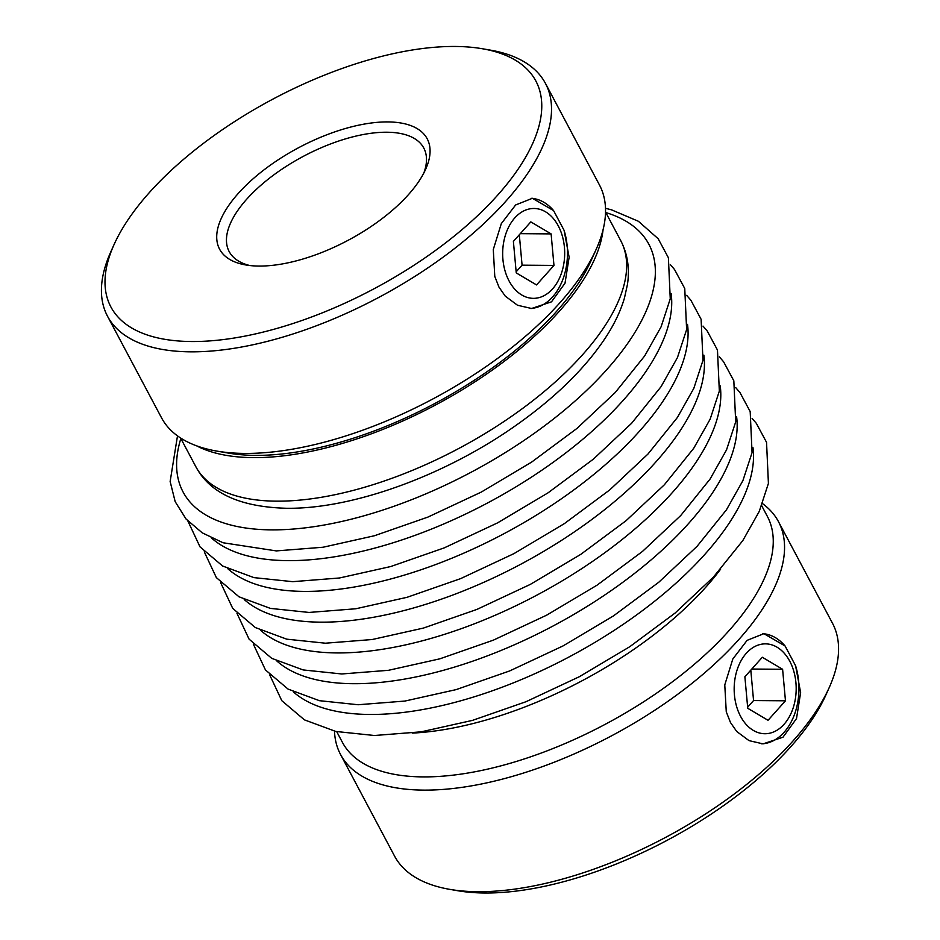 <?xml version="1.0" encoding="UTF-8"?>
<svg xmlns="http://www.w3.org/2000/svg" width="940" height="940" viewBox="0 0 940 940"><rect width="100%" height="100%" fill="white"/><g stroke="black" fill="none" stroke-linecap="round" stroke-linejoin="round"><path stroke-width="1.41" d="M531.241 198.317A55.108 38.047 -89.6 0 1 553.578 210.595L532.404 198.281L515.625 204.979L501.314 223.614L493.288 249.511L494.781 276.407L498.999 287.17L505.274 296.147L517.505 305.241L531.57 308.496L551.486 301.834L565.022 283.187L569.135 257.231L564.082 230.335A55.108 38.047 -89.6 0 1 530.219 308.461M762.74 633.689A55.108 38.047 -89.6 0 1 785.076 645.98L763.903 633.666L747.112 640.352L732.812 658.999L724.775 684.884L726.268 711.792L730.486 722.543L736.76 731.52L748.992 740.614L763.057 743.881L782.985 737.207L796.509 718.571L800.633 692.616L795.569 665.708A55.108 38.047 -89.6 0 1 761.717 743.834M114.081 244.529L110.779 251.885A247.996 110.744 -28 0 0 107.513 316.228A247.996 110.744 -28 0 0 190.62 351.83A247.996 110.744 -28 0 0 449.426 252.472A247.996 110.744 -28 0 0 545.435 83.366A247.996 110.744 -28 0 0 490.269 50.102L482.326 48.739A240.652 107.465 -28 0 0 272.941 99.1A240.652 107.465 -28 0 0 114.081 244.529A240.652 107.465 -28 0 0 191.56 341.526A240.652 107.465 -28 0 0 485.898 207.623A240.652 107.465 -28 0 0 482.326 48.739M107.513 316.228L161.527 417.806A247.996 110.744 -28 0 0 216.694 451.071A247.996 110.744 -28 0 0 244.635 453.421A247.996 110.744 -28 0 0 596.183 249.3A247.996 110.744 -28 0 0 599.45 184.957L545.435 83.366M553.578 210.595L564.082 230.335M334.499 731.167A247.996 110.744 -28 0 0 340.55 754.503A247.996 110.744 -28 0 0 423.658 790.117A247.996 110.744 -28 0 0 682.452 690.747A247.996 110.744 -28 0 0 778.473 521.653A247.996 110.744 -28 0 0 762.505 503.593M340.55 754.503L394.565 856.093A247.996 110.744 -28 0 0 449.731 889.357A247.996 110.744 -28 0 0 477.673 891.696A247.996 110.744 -28 0 0 829.221 687.575A247.996 110.744 -28 0 0 832.488 623.243L778.473 521.653M785.076 645.98L795.569 665.708M449.731 889.357L457.674 890.721A240.652 107.465 -28 0 0 484.793 893A240.652 107.465 -28 0 0 825.919 694.93L829.221 687.575M336.72 731.661L342.407 742.341A240.652 107.465 -28 0 0 423.059 776.898A240.652 107.465 -28 0 0 674.18 680.478A240.652 107.465 -28 0 0 767.357 516.389L761.682 505.708M258.982 266.067A117.571 52.499 -28 0 0 425.644 169.294A117.571 52.499 -28 0 0 298.744 147.639A117.571 52.499 -28 0 0 245.739 264.951A117.571 52.499 -28 0 0 258.982 266.067M216.694 451.071L228.608 453.127A236.974 105.821 -28 0 0 255.304 455.371A236.974 105.821 -28 0 0 591.225 260.321L596.183 249.3M196.625 445.842A240.652 107.465 -28 0 0 253.295 457.627A240.652 107.465 -28 0 0 476.122 381.064A240.652 107.465 -28 0 0 603.069 229.736M423.811 173.066A110.215 49.221 -28 0 0 423.787 148.05A110.215 49.221 -28 0 0 303.362 156.334A110.215 49.221 -28 0 0 229.16 251.544A110.215 49.221 -28 0 0 249.887 265.55M740.567 716.327A44.932 31.008 -89.6 0 1 761.141 644.276A44.932 31.008 -89.6 0 1 793.83 705.752A44.932 31.008 -89.6 0 1 740.567 716.327M782.609 669.28L762.317 657.26L744.88 676.765L747.746 708.29L768.039 720.298L785.464 700.793L782.609 669.28L751.789 669.045M509.069 280.942A44.932 31.008 -89.6 0 1 529.643 208.892A44.932 31.008 -89.6 0 1 562.332 270.368A44.932 31.008 -89.6 0 1 509.069 280.942M551.11 233.895L530.818 221.887L513.393 241.392L516.248 272.906L536.54 284.926L553.966 265.421L551.11 233.895L520.29 233.661M747.641 707.186L753.563 700.559L785.464 700.793M753.563 700.559L750.802 670.138M516.154 271.801L522.076 265.174L553.966 265.421M522.076 265.174L519.315 234.765M412.249 733.106A240.652 107.465 -28 0 0 720.639 569.123M293.292 691.828A263.788 117.806 -28 0 0 369.632 714.459A263.788 117.806 -28 0 0 628.155 620.941A263.788 117.806 -28 0 0 752.94 447.428M276.924 661.055A263.788 117.806 -28 0 0 353.276 683.697A263.788 117.806 -28 0 0 611.799 590.179A263.788 117.806 -28 0 0 736.584 416.655M260.568 630.293A263.788 117.806 -28 0 0 336.92 652.924A263.788 117.806 -28 0 0 595.431 559.406A263.788 117.806 -28 0 0 720.228 385.894M244.212 599.52A263.788 117.806 -28 0 0 320.552 622.163A263.788 117.806 -28 0 0 579.075 528.644A263.788 117.806 -28 0 0 703.86 355.132M227.856 568.759A263.788 117.806 -28 0 0 304.196 591.401A263.788 117.806 -28 0 0 562.719 497.871A263.788 117.806 -28 0 0 687.504 324.359M211.488 537.997A263.788 117.806 -28 0 0 287.84 560.628A263.788 117.806 -28 0 0 546.363 467.11A263.788 117.806 -28 0 0 671.148 293.597M180.856 438.51A263.788 117.806 -28 0 0 271.484 529.866A263.788 117.806 -28 0 0 585.855 391.146A263.788 117.806 -28 0 0 605.807 212.558M620.741 240.652C627.579 253.847 629.823 268.417 627.474 284.338L624.442 298.098C620.588 311.163 614.231 324.429 605.384 337.906C585.115 368.398 555.622 397.338 516.894 424.727C445.924 475.158 352.982 509.292 286.371 508.27C239.935 506.977 209.738 493.089 195.79 466.604A240.652 107.465 -28 0 0 276.442 501.161A240.652 107.465 -28 0 0 527.575 404.74A240.652 107.465 -28 0 0 620.741 240.652L605.525 212.029M752.094 418.394L756.336 423.341L766.547 442.352L768.415 483.419L759.25 511.419L742.8 540.594L713.389 577.125L675.143 613.009L629.777 646.708L579.381 676.694L526.048 701.698L472.514 720.369L421.238 731.825L374.484 735.503L335.803 731.461L304.431 719.864L281.8 700.7L269.698 674.897M735.738 387.632L739.968 392.568L750.191 411.591L752.059 452.645L742.882 480.657L726.432 509.832L697.034 546.363L658.775 582.248L613.409 615.947L563.025 645.933L509.691 670.925L456.159 689.607L404.882 701.064L358.128 704.741L319.447 700.688L288.063 689.091L265.444 669.926L253.342 644.123M719.382 356.859L723.612 361.806L733.834 380.818L735.691 421.884L726.526 449.884L710.076 479.059L680.678 515.59L642.42 551.475L597.053 585.173L546.669 615.159L493.336 640.164L439.803 658.834L388.514 670.302L341.761 673.968L303.091 669.926L271.707 658.329L249.088 639.165L236.974 613.362M703.026 326.098L707.256 331.045L717.467 350.056L719.335 391.111L710.17 419.123L693.72 448.298L664.31 484.829L626.064 520.713L580.697 554.412L530.313 584.398L476.98 609.39L423.435 628.073L372.158 639.529L325.404 643.207L286.724 639.165L255.351 627.556L232.721 608.391L220.618 582.6M686.658 295.336L690.9 300.271L701.111 319.283L702.979 360.349L693.814 388.349L677.364 417.524L647.954 454.055L609.707 489.94L564.341 523.639L513.945 553.625L460.612 578.629L407.079 597.299L355.802 608.768L309.048 612.445L270.368 608.391L238.995 596.794L216.364 577.63L204.262 551.827M670.302 264.563L674.532 269.51L684.755 288.521L686.623 329.576L677.446 357.588L660.996 386.763L631.598 423.294L593.34 459.178L547.985 492.877L497.589 522.863L444.256 547.867L390.723 566.538L339.446 577.994L292.692 581.672L254.012 577.63L222.627 566.021L200.008 546.857L187.906 521.066M605.501 208.292L611.552 209.843L638.425 221.288L658.176 238.737L668.399 257.76L670.255 298.814L661.09 326.815L644.64 355.99L615.242 392.521L576.984 428.405L531.617 462.104L481.233 492.102L427.9 517.094L374.367 535.765L323.078 547.233L276.325 550.911L223.05 542.756L202.241 532.839L186.061 519.033L175.181 501.666L170.14 481.491L177.496 435.866M195.79 466.604L180.574 437.993"/></g></svg>
